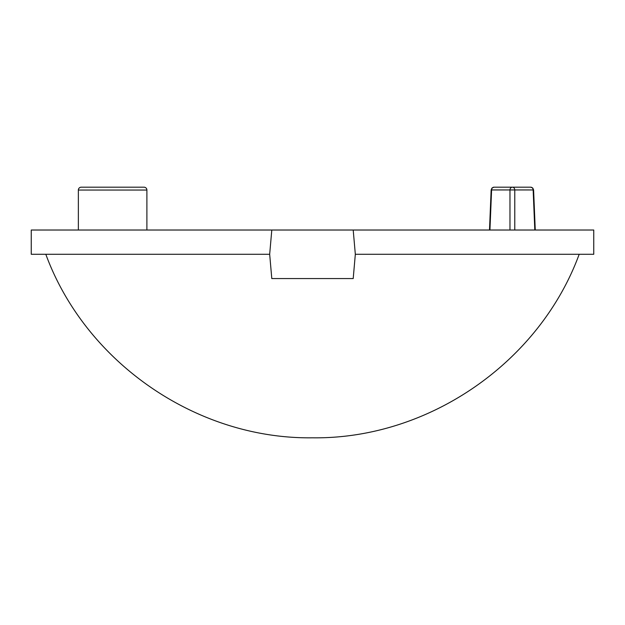 <?xml version="1.0" encoding="UTF-8"?>
<svg xmlns="http://www.w3.org/2000/svg" width="625" height="625" viewBox="0 0 625 625"><rect width="100%" height="100%" fill="white"/><g stroke="black" fill="none" stroke-linecap="round" stroke-linejoin="round"><path stroke-width="0.94" d="M312.5 437.812C428.086 439.344 539.328 362.797 579.188 254.289C539.328 362.797 428.086 439.344 312.5 437.812C196.914 439.344 85.672 362.797 45.812 254.289C85.672 362.797 196.914 439.344 312.5 437.812M353.203 230.023L355.328 254.289L353.203 230.023L271.797 230.023L269.672 254.289L31.25 254.289L31.25 230.023L593.75 230.023L593.75 254.289L355.328 254.289L353.203 278.562L354.289 266.227M270.711 266.227L271.797 278.562L353.203 278.562L355.328 254.289M78.359 190.047L146.891 190.047L146.891 230.023L146.891 190.047L78.359 190.047A2.852 2.852 0 0 1 81.219 187.188L144.039 187.188A2.852 2.852 0 0 1 146.891 190.047A2.852 2.852 0 0 0 144.039 187.188L81.219 187.188A2.852 2.852 0 0 0 78.359 190.047L78.359 230.023L78.359 190.047M494 187.188L530.742 187.188A2.852 2.406 90 0 1 533.148 189.945L491.148 189.93L491.594 189.945L489.938 230.023L491.594 189.945A2.852 2.406 -90 0 1 494 187.188A2.852 2.406 90 0 0 491.594 189.945L509.969 189.945A2.852 2.406 -90 0 1 512.375 187.188A2.852 2.406 90 0 0 509.969 189.945L514.781 189.945L514.781 230.023L514.781 189.945A2.852 2.406 -90 0 0 512.375 187.188A2.852 2.406 90 0 1 514.781 189.945L533.148 189.945A2.852 2.406 -90 0 0 530.742 187.188L494 187.188L492.008 188L491.148 189.93L489.492 230.023M509.969 230.023L509.969 189.945L509.969 230.023M534.812 230.023L533.148 189.945L533.594 189.93L533.148 189.945L534.812 230.023M269.672 254.289L271.797 278.562L269.672 254.289L271.797 230.023M353.203 278.562L271.797 278.562M535.258 230.023L533.594 189.93L532.734 188L530.742 187.188"/></g></svg>
